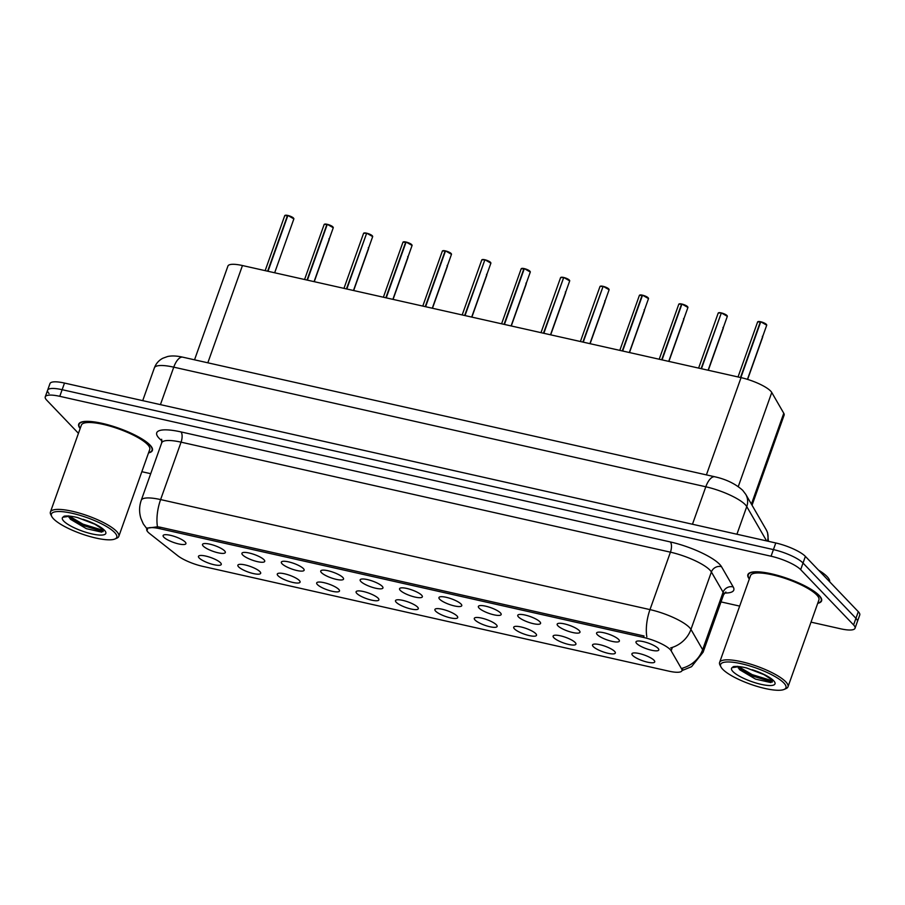 <?xml version="1.0" encoding="UTF-8"?>
<svg xmlns="http://www.w3.org/2000/svg" width="905" height="905" viewBox="0 0 905 905"><rect width="100%" height="100%" fill="white"/><g stroke="black" fill="none" stroke-linecap="round" stroke-linejoin="round"><path stroke-width="1.36" d="M259.95 571.655A12.104 2.987 19.6 0 1 260.697 572.831A12.104 2.987 19.6 0 1 251.748 573.159A12.104 2.987 19.6 0 1 238.603 566.858A12.104 2.987 19.6 0 1 238.162 564.811A12.104 2.987 19.6 0 1 248.547 565.863A12.104 2.987 19.6 0 1 259.95 571.655M299.351 580.512A12.104 2.987 19.6 0 1 300.098 581.689A12.104 2.987 19.6 0 1 291.15 582.017A12.104 2.987 19.6 0 1 278.016 575.716A12.104 2.987 19.6 0 1 277.575 573.668A12.104 2.987 19.6 0 1 287.948 574.72A12.104 2.987 19.6 0 1 299.351 580.512M338.753 589.37A12.104 2.987 19.6 0 1 339.499 590.558A12.104 2.987 19.6 0 1 330.563 590.875A12.104 2.987 19.6 0 1 317.417 584.573A12.104 2.987 19.6 0 1 316.976 582.526A12.104 2.987 19.6 0 1 327.35 583.578A12.104 2.987 19.6 0 1 338.753 589.37M378.166 598.228A12.104 2.987 19.6 0 1 378.912 599.415A12.104 2.987 19.6 0 1 369.964 599.732A12.104 2.987 19.6 0 1 356.819 593.431A12.104 2.987 19.6 0 1 356.378 591.395A12.104 2.987 19.6 0 1 366.763 592.436A12.104 2.987 19.6 0 1 378.166 598.228M417.567 607.085A12.104 2.987 19.6 0 1 418.314 608.273A12.104 2.987 19.6 0 1 409.365 608.59A12.104 2.987 19.6 0 1 396.232 602.289A12.104 2.987 19.6 0 1 395.79 600.253A12.104 2.987 19.6 0 1 406.164 601.293A12.104 2.987 19.6 0 1 417.567 607.085M456.968 615.943A12.104 2.987 19.6 0 1 457.726 617.131A12.104 2.987 19.6 0 1 448.778 617.459A12.104 2.987 19.6 0 1 435.633 611.147A12.104 2.987 19.6 0 1 435.192 609.11A12.104 2.987 19.6 0 1 445.565 610.151A12.104 2.987 19.6 0 1 456.968 615.943M496.381 624.812A12.104 2.987 19.6 0 1 497.128 625.989A12.104 2.987 19.6 0 1 488.18 626.317A12.104 2.987 19.6 0 1 475.035 620.004A12.104 2.987 19.6 0 1 474.593 617.968A12.104 2.987 19.6 0 1 484.978 619.009A12.104 2.987 19.6 0 1 496.381 624.812M535.783 633.67A12.104 2.987 19.6 0 1 536.529 634.846A12.104 2.987 19.6 0 1 527.581 635.174A12.104 2.987 19.6 0 1 514.447 628.873A12.104 2.987 19.6 0 1 514.006 626.826A12.104 2.987 19.6 0 1 524.38 627.866A12.104 2.987 19.6 0 1 535.783 633.67M575.184 642.527A12.104 2.987 19.6 0 1 575.942 643.704A12.104 2.987 19.6 0 1 566.994 644.032A12.104 2.987 19.6 0 1 553.849 637.731A12.104 2.987 19.6 0 1 553.408 635.683A12.104 2.987 19.6 0 1 563.792 636.724A12.104 2.987 19.6 0 1 575.184 642.527M614.597 651.385A12.104 2.987 19.6 0 1 615.343 652.562A12.104 2.987 19.6 0 1 606.395 652.89A12.104 2.987 19.6 0 1 593.261 646.589A12.104 2.987 19.6 0 1 592.82 644.541A12.104 2.987 19.6 0 1 603.194 645.593A12.104 2.987 19.6 0 1 614.597 651.385M653.998 660.243A12.104 2.987 19.6 0 1 654.745 661.419A12.104 2.987 19.6 0 1 645.797 661.747A12.104 2.987 19.6 0 1 632.663 655.446A12.104 2.987 19.6 0 1 632.222 653.399A12.104 2.987 19.6 0 1 642.595 654.451A12.104 2.987 19.6 0 1 653.998 660.243M220.537 562.797A12.104 2.987 19.6 0 1 221.284 563.973A12.104 2.987 19.6 0 1 212.347 564.301A12.104 2.987 19.6 0 1 199.202 558A12.104 2.987 19.6 0 1 198.761 555.953A12.104 2.987 19.6 0 1 209.134 556.994A12.104 2.987 19.6 0 1 220.537 562.797M224.598 550.874A12.104 2.987 19.6 0 1 225.345 552.05A12.104 2.987 19.6 0 1 216.397 552.378A12.104 2.987 19.6 0 1 203.252 546.077A12.104 2.987 19.6 0 1 202.811 544.029A12.104 2.987 19.6 0 1 213.195 545.082A12.104 2.987 19.6 0 1 224.598 550.874M264 559.731A12.104 2.987 19.6 0 1 264.746 560.919A12.104 2.987 19.6 0 1 255.798 561.236A12.104 2.987 19.6 0 1 242.664 554.935A12.104 2.987 19.6 0 1 242.223 552.887A12.104 2.987 19.6 0 1 252.597 553.939A12.104 2.987 19.6 0 1 264 559.731M303.401 568.589A12.104 2.987 19.6 0 1 304.148 569.777A12.104 2.987 19.6 0 1 295.211 570.093A12.104 2.987 19.6 0 1 282.066 563.792A12.104 2.987 19.6 0 1 281.625 561.756A12.104 2.987 19.6 0 1 291.998 562.797A12.104 2.987 19.6 0 1 303.401 568.589M342.814 577.447A12.104 2.987 19.6 0 1 343.561 578.634A12.104 2.987 19.6 0 1 334.612 578.951A12.104 2.987 19.6 0 1 321.467 572.65A12.104 2.987 19.6 0 1 321.026 570.614A12.104 2.987 19.6 0 1 331.411 571.655A12.104 2.987 19.6 0 1 342.814 577.447M382.215 586.304A12.104 2.987 19.6 0 1 382.962 587.492A12.104 2.987 19.6 0 1 374.014 587.82A12.104 2.987 19.6 0 1 360.88 581.508A12.104 2.987 19.6 0 1 360.439 579.472A12.104 2.987 19.6 0 1 370.812 580.512A12.104 2.987 19.6 0 1 382.215 586.304M421.617 595.173A12.104 2.987 19.6 0 1 422.364 596.35A12.104 2.987 19.6 0 1 413.427 596.678A12.104 2.987 19.6 0 1 400.281 590.365A12.104 2.987 19.6 0 1 399.84 588.329A12.104 2.987 19.6 0 1 410.214 589.37A12.104 2.987 19.6 0 1 421.617 595.173M461.03 604.031A12.104 2.987 19.6 0 1 461.776 605.207A12.104 2.987 19.6 0 1 452.828 605.536A12.104 2.987 19.6 0 1 439.683 599.234A12.104 2.987 19.6 0 1 439.242 597.187A12.104 2.987 19.6 0 1 449.627 598.228A12.104 2.987 19.6 0 1 461.03 604.031M500.431 612.889A12.104 2.987 19.6 0 1 501.178 614.065A12.104 2.987 19.6 0 1 492.23 614.393A12.104 2.987 19.6 0 1 479.096 608.092A12.104 2.987 19.6 0 1 478.655 606.045A12.104 2.987 19.6 0 1 489.028 607.085A12.104 2.987 19.6 0 1 500.431 612.889M539.832 621.746A12.104 2.987 19.6 0 1 540.59 622.923A12.104 2.987 19.6 0 1 531.642 623.251A12.104 2.987 19.6 0 1 518.497 616.95A12.104 2.987 19.6 0 1 518.056 614.902A12.104 2.987 19.6 0 1 528.43 615.954A12.104 2.987 19.6 0 1 539.832 621.746M579.245 630.604A12.104 2.987 19.6 0 1 579.992 631.781A12.104 2.987 19.6 0 1 571.044 632.109A12.104 2.987 19.6 0 1 557.91 625.808A12.104 2.987 19.6 0 1 557.469 623.76A12.104 2.987 19.6 0 1 567.842 624.812A12.104 2.987 19.6 0 1 579.245 630.604M618.647 639.462A12.104 2.987 19.6 0 1 619.393 640.65A12.104 2.987 19.6 0 1 610.445 640.966A12.104 2.987 19.6 0 1 597.311 634.665A12.104 2.987 19.6 0 1 596.87 632.618A12.104 2.987 19.6 0 1 607.244 633.67A12.104 2.987 19.6 0 1 618.647 639.462M658.059 648.319A12.104 2.987 19.6 0 1 658.806 649.507A12.104 2.987 19.6 0 1 649.858 649.824A12.104 2.987 19.6 0 1 636.713 643.523A12.104 2.987 19.6 0 1 636.272 641.487A12.104 2.987 19.6 0 1 646.656 642.527A12.104 2.987 19.6 0 1 658.059 648.319M185.186 542.016A12.104 2.987 19.6 0 1 185.932 543.192A12.104 2.987 19.6 0 1 176.995 543.52A12.104 2.987 19.6 0 1 163.85 537.219A12.104 2.987 19.6 0 1 163.409 535.172A12.104 2.987 19.6 0 1 173.783 536.224A12.104 2.987 19.6 0 1 185.186 542.016M149.642 533.565A21.777 5.385 19.6 0 1 148.058 532.151A21.777 5.385 19.6 0 1 146.746 529.165A21.777 5.385 19.6 0 1 159.823 528.701L643.5 637.437A21.777 5.385 19.6 0 1 671.148 650.808L681.657 668.987A21.777 5.385 19.6 0 1 681.963 670.696A21.777 5.385 19.6 0 1 668.885 671.159L202.777 566.372A21.777 5.385 19.6 0 1 177.708 555.693L149.642 533.565M194.541 359.817L227.924 266.059A24.197 5.973 19.6 0 1 242.461 265.538L741.048 377.634A24.197 5.973 19.6 0 1 771.761 392.487L783.775 413.268A24.197 5.973 19.6 0 1 784.115 415.157L752.044 505.228M148.533 452.896A39.119 9.661 -160.4 0 0 152.402 450.441A39.119 9.661 -160.4 0 0 150.049 445.079A39.119 9.661 -160.4 0 0 110.353 425.486A39.119 9.661 -160.4 0 0 78.701 424.196A39.119 9.661 -160.4 0 0 80.149 428.54M817.713 603.33A39.119 9.661 -160.4 0 0 821.582 600.886A39.119 9.661 -160.4 0 0 819.229 595.524A39.119 9.661 -160.4 0 0 779.533 575.919A39.119 9.661 -160.4 0 0 747.881 574.641A39.119 9.661 -160.4 0 0 749.329 578.985M147.017 528.226L157.47 526.801L160.276 527.219L643.953 635.966M811.016 622.142L840.496 628.771A24.197 5.973 -160.4 0 0 855.033 628.251L857.386 621.622A24.197 5.973 -160.4 0 0 855.938 618.307L803.029 563.034A24.197 5.973 -160.4 0 0 773.436 549.595L62.14 389.693A24.197 5.973 -160.4 0 0 47.614 390.213A24.197 5.973 -160.4 0 0 49.062 393.528M855.033 628.251A24.197 5.973 -160.4 0 0 853.573 624.925L800.676 569.664A24.197 5.973 -160.4 0 0 771.071 556.224L59.775 396.322A24.197 5.973 -160.4 0 0 45.25 396.831A24.197 5.973 -160.4 0 0 46.709 400.157L78.441 433.314M141.836 471.697L150.716 473.688M721.014 601.904L739.668 606.101M64.504 383.064A24.197 5.973 -160.4 0 0 49.967 383.584L47.614 390.213A24.197 5.973 -160.4 0 1 62.14 389.693L773.436 549.595A24.197 5.973 -160.4 0 1 803.029 563.034L855.938 618.307A24.197 5.973 -160.4 0 1 857.386 621.622L859.75 614.993A24.197 5.973 -160.4 0 0 858.291 611.678L805.393 556.405A24.197 5.973 -160.4 0 0 775.789 542.977L64.504 383.064L59.775 396.322M287.926 215.469L293.865 218.886A4.842 1.199 -160.4 0 0 293.571 218.218A4.842 1.199 -160.4 0 0 287.835 215.571L287.937 215.481A4.683 1.154 19.6 0 1 293.48 218.037M285.109 215.367A4.683 1.154 19.6 0 1 287.541 215.39L267.631 271.195M287.835 215.571L268.004 271.285M287.462 215.492A4.842 1.199 -160.4 0 0 284.747 215.639L287.824 215.628M327.327 224.338L333.266 227.743A4.842 1.199 -160.4 0 0 332.983 227.076A4.842 1.199 -160.4 0 0 327.248 224.44L327.35 224.338A4.683 1.154 19.6 0 1 332.893 226.895M326.875 224.35A4.842 1.199 -160.4 0 0 324.148 224.497L326.965 224.248L307.033 280.052M327.248 224.44L307.406 280.143M366.74 233.196L372.679 236.601A4.842 1.199 -160.4 0 0 372.385 235.934A4.842 1.199 -160.4 0 0 366.649 233.298L366.751 233.207A4.683 1.154 19.6 0 1 372.294 235.753M366.627 233.354L346.445 288.921M366.649 233.298L346.819 289M406.141 242.054L412.08 245.459A4.842 1.199 -160.4 0 0 411.786 244.791A4.842 1.199 -160.4 0 0 406.051 242.155L406.153 242.065A4.683 1.154 19.6 0 1 411.696 244.622M403.325 241.94A4.683 1.154 19.6 0 1 405.757 241.974L385.847 297.779M406.051 242.155L386.22 297.858M405.689 242.065A4.842 1.199 -160.4 0 0 402.963 242.212L406.04 242.212M445.543 250.911L451.482 254.316A4.842 1.199 -160.4 0 0 451.199 253.649A4.842 1.199 -160.4 0 0 445.464 251.013L445.565 250.923A4.683 1.154 19.6 0 1 451.109 253.479M445.09 250.923A4.842 1.199 -160.4 0 0 442.364 251.07L445.181 250.832L425.248 306.637M445.464 251.013L425.622 306.716M148.624 452.636A38.711 9.559 -160.4 0 0 152.017 450.305A38.711 9.559 -160.4 0 0 149.687 445A38.711 9.559 -160.4 0 0 110.41 425.599A38.711 9.559 -160.4 0 0 79.074 424.332A38.711 9.559 -160.4 0 0 80.24 428.28M114.946 538.984L116.903 538.136A36.302 8.971 -160.4 0 0 118.804 536.382L149.744 449.502A36.302 8.971 -160.4 0 0 147.56 444.513A36.302 8.971 -160.4 0 0 110.727 426.334A36.302 8.971 -160.4 0 0 81.36 425.146L50.42 512.026A36.302 8.971 -160.4 0 0 50.782 514.583L51.755 516.484A34.684 8.564 -160.4 0 0 53.497 518.803A34.684 8.564 -160.4 0 0 84.482 534.866A34.684 8.564 -160.4 0 0 114.946 538.984A34.684 8.564 -160.4 0 0 114.675 532.559A34.684 8.564 -160.4 0 0 75.341 514.051A34.684 8.564 -160.4 0 0 51.755 516.484M118.804 536.382A36.302 8.971 -160.4 0 0 116.621 531.405A36.302 8.971 -160.4 0 0 79.787 513.226A36.302 8.971 -160.4 0 0 50.42 512.026M68.452 515.861L70.375 519.221L86.36 528.667L101.733 532.14L102.525 529.187L94.799 524.187L77.536 517.558C71.608 516.122 67.151 515.658 64.176 516.189L62.886 517.219L67.502 516.563M93.611 523.61L83.701 519.549M103.181 531.62L82.536 525.33L68.961 517.389M103.396 530.432L82.955 524.165L69.221 516.088M829.647 581.745A40.329 9.966 -160.4 0 0 827.113 576.621A40.329 9.966 -160.4 0 0 818.527 570.127M817.803 603.069A38.711 9.559 -160.4 0 0 821.208 600.75A38.711 9.559 -160.4 0 0 818.878 595.445A38.711 9.559 -160.4 0 0 779.59 576.044A38.711 9.559 -160.4 0 0 748.254 574.777A38.711 9.559 -160.4 0 0 749.419 578.725M784.126 689.429L786.094 688.569A36.302 8.971 -160.4 0 0 787.984 686.827L818.923 599.936A36.302 8.971 -160.4 0 0 816.74 594.958A36.302 8.971 -160.4 0 0 779.906 576.779A36.302 8.971 -160.4 0 0 750.539 575.591L719.599 662.471A36.302 8.971 -160.4 0 0 719.961 665.028L720.946 666.928A34.684 8.564 -160.4 0 0 722.688 669.248A34.684 8.564 -160.4 0 0 753.661 685.311A34.684 8.564 -160.4 0 0 784.126 689.429A34.684 8.564 -160.4 0 0 783.854 682.992A34.684 8.564 -160.4 0 0 744.532 664.485A34.684 8.564 -160.4 0 0 720.946 666.928M787.984 686.827A36.302 8.971 -160.4 0 0 785.8 681.85A36.302 8.971 -160.4 0 0 748.978 663.659A36.302 8.971 -160.4 0 0 719.599 662.471M737.632 666.295L739.555 669.666L755.539 679.112L770.913 682.585L771.705 679.632L763.978 674.632L746.716 668.003C740.788 666.566 736.331 666.103 733.367 666.623L732.077 667.652L736.693 667.008M762.791 674.044L752.881 669.994M772.361 682.065L751.716 675.775L738.152 667.833M772.576 680.877L752.134 674.61L738.401 666.533M484.956 259.769L490.895 263.174A4.842 1.199 -160.4 0 0 490.601 262.518A4.842 1.199 -160.4 0 0 484.865 259.871L484.967 259.78A4.683 1.154 19.6 0 1 490.51 262.337M484.842 259.927L464.661 315.494M484.865 259.871L465.034 315.574M524.357 268.627L530.296 272.032A4.842 1.199 -160.4 0 0 530.002 271.376A4.842 1.199 -160.4 0 0 524.278 268.728L524.368 268.638A4.683 1.154 19.6 0 1 529.911 271.195M521.54 268.514A4.683 1.154 19.6 0 1 523.972 268.547L504.062 324.352M524.278 268.728L504.436 324.431M523.905 268.649A4.842 1.199 -160.4 0 0 521.178 268.785L524.255 268.785M563.77 277.484L569.698 280.901A4.842 1.199 -160.4 0 0 569.415 280.233A4.842 1.199 -160.4 0 0 563.679 277.586L563.781 277.496A4.683 1.154 19.6 0 1 569.324 280.052M563.657 277.643L543.464 333.21M563.679 277.586L543.837 333.3M603.171 286.342L609.11 289.758A4.842 1.199 -160.4 0 0 608.816 289.091A4.842 1.199 -160.4 0 0 603.081 286.444L603.183 286.353A4.683 1.154 19.6 0 1 608.726 288.91M603.058 286.5L582.877 342.067M603.081 286.444L583.25 342.158M642.573 295.211L648.512 298.616A4.842 1.199 -160.4 0 0 648.218 297.949A4.842 1.199 -160.4 0 0 642.493 295.302L642.595 295.211A4.683 1.154 19.6 0 1 648.127 297.768M639.756 295.098A4.683 1.154 19.6 0 1 642.188 295.12L622.278 350.925M642.493 295.302L622.651 351.016M642.12 295.222A4.842 1.199 -160.4 0 0 639.394 295.369L642.471 295.358M681.985 304.069L687.924 307.474A4.842 1.199 -160.4 0 0 687.63 306.806A4.842 1.199 -160.4 0 0 681.895 304.171L681.997 304.069A4.683 1.154 19.6 0 1 687.54 306.625M681.522 304.08A4.842 1.199 -160.4 0 0 678.795 304.227L681.612 303.978L661.691 359.783M681.895 304.171L662.053 359.873M721.387 312.926L727.326 316.331A4.842 1.199 -160.4 0 0 727.032 315.664A4.842 1.199 -160.4 0 0 721.296 313.028L721.398 312.938A4.683 1.154 19.6 0 1 726.941 315.483M721.285 313.085L701.092 368.652M721.296 313.028L701.466 368.731M760.788 321.784L766.727 325.189A4.842 1.199 -160.4 0 0 766.433 324.522A4.842 1.199 -160.4 0 0 760.709 321.886L760.811 321.795A4.683 1.154 19.6 0 1 766.354 324.352M757.971 321.671A4.683 1.154 19.6 0 1 760.404 321.705L740.494 377.509M760.709 321.886L740.867 377.589M760.336 321.795A4.842 1.199 -160.4 0 0 757.609 321.942L760.686 321.942M671.148 650.808L672.37 647.392M643.5 637.437L644.021 635.977M159.823 528.701L160.343 527.242M207.822 362.803L242.461 265.538M751.41 504.142L783.775 413.268M738.265 486.573L771.761 392.487M706.409 474.887L741.048 377.634M162.018 440.882A40.329 9.966 19.6 0 1 180.932 431.911L670.3 541.937A8.066 3.45 -77.3 0 1 670.435 552.174L181.068 442.16A32.263 7.964 -160.4 0 0 161.701 442.85L161.656 439.264M670.3 541.937A40.329 9.966 19.6 0 1 719.645 564.324A40.329 9.966 19.6 0 1 721.5 566.7L733.208 586.949A40.329 9.966 19.6 0 1 724.554 593.035M709.905 570.082A32.263 7.964 -160.4 0 0 670.435 552.174L649.982 609.608A32.263 7.964 19.6 0 1 689.463 627.516A32.263 7.964 19.6 0 1 690.945 629.416L702.642 649.677A32.263 7.964 19.6 0 1 703.106 652.2L723.559 594.766A32.263 7.964 -160.4 0 0 723.095 592.243L711.387 571.983A32.263 7.964 -160.4 0 0 709.905 570.082M646.837 636.815A28.236 12.082 -77.3 0 1 649.982 609.608L160.615 499.583A28.236 12.082 102.7 0 0 157.47 526.801M682.54 668.116A28.236 26.268 -30 0 0 702.642 649.677L723.095 592.243A8.066 7.5 150 0 1 733.208 586.949M670.673 647.912A28.236 26.268 -30 0 0 690.945 629.416L711.387 571.983A8.066 7.5 150 0 1 721.5 566.7M147.549 529.674L143.262 523.859L140.909 518.384C139.053 512.321 139.166 506.291 141.248 500.284A32.263 7.964 19.6 0 1 160.615 499.583L181.068 442.16A8.066 3.45 -77.3 0 0 180.932 431.911M771.071 556.224L775.789 542.977M800.676 569.664L805.393 556.405M853.573 624.925L858.291 611.678M766.603 540.907L746.761 506.585A32.263 7.964 -160.4 0 0 745.279 504.685A32.263 7.964 -160.4 0 0 705.809 486.777L173.76 367.159A32.263 7.964 -160.4 0 0 154.393 367.849C155.999 363.572 158.816 360.36 162.855 358.233L167.516 356.547C171.611 355.597 176.713 355.812 182.81 357.181L714.86 476.788A16.132 6.901 -77.3 0 0 705.809 486.777L692.472 524.244M160.423 404.626L173.76 367.159A16.132 6.901 -77.3 0 1 182.81 357.181M736.919 534.233L746.761 506.585A16.132 15.012 -30 0 0 745.765 494.368L766.173 529.674L767.564 532.638L768.424 541.314M767.44 541.1A16.132 15.012 -30 0 0 766.173 529.674M328.9 238.852L329.216 239.667A4.842 1.199 -160.4 0 0 329.16 239.293M324.51 224.225A4.683 1.154 19.6 0 1 326.943 224.259M366.276 233.207A4.842 1.199 -160.4 0 0 363.561 233.354L343.968 288.356M363.912 233.083A4.683 1.154 19.6 0 1 366.355 233.117L363.561 233.354M442.726 250.798A4.683 1.154 19.6 0 1 445.158 250.832M368.301 247.71L368.618 248.524A4.842 1.199 -160.4 0 0 368.561 248.151M407.714 256.568L408.031 257.382A4.842 1.199 -160.4 0 0 407.963 257.02M447.115 265.437L447.432 266.24A4.842 1.199 -160.4 0 0 447.375 265.878M62.886 517.219A23.078 5.702 -160.4 0 0 63.735 521.099A23.078 5.702 -160.4 0 0 91.971 533.916A23.078 5.702 -160.4 0 0 104.437 530.251A23.078 5.702 -160.4 0 0 82.955 519.289M732.077 667.652A23.078 5.702 -160.4 0 0 732.926 671.544A23.078 5.702 -160.4 0 0 761.15 684.361A23.078 5.702 -160.4 0 0 773.617 680.696A23.078 5.702 -160.4 0 0 752.134 669.723M484.492 259.792A4.842 1.199 -160.4 0 0 481.777 259.927L462.184 314.94M482.139 259.656A4.683 1.154 19.6 0 1 484.571 259.69L481.777 259.927M563.306 277.507A4.842 1.199 -160.4 0 0 560.58 277.654L540.998 332.655M560.942 277.371A4.683 1.154 19.6 0 1 563.374 277.405M486.517 274.294L486.833 275.097A4.842 1.199 -160.4 0 0 486.777 274.735M525.929 283.152L526.246 283.955A4.842 1.199 -160.4 0 0 526.178 283.593M565.331 292.01L565.648 292.813A4.842 1.199 -160.4 0 0 565.591 292.451M602.707 286.365A4.842 1.199 -160.4 0 0 599.992 286.512L580.399 341.513M600.354 286.24A4.683 1.154 19.6 0 1 602.787 286.263L599.992 286.512M679.157 303.956A4.683 1.154 19.6 0 1 681.589 303.99M720.923 312.938A4.842 1.199 -160.4 0 0 718.208 313.085L698.615 368.086M718.57 312.813A4.683 1.154 19.6 0 1 721.002 312.847L718.208 313.085M604.732 300.867L605.049 301.67A4.842 1.199 -160.4 0 0 604.992 301.308M644.145 309.725L644.462 310.539A4.842 1.199 -160.4 0 0 644.394 310.166M683.547 318.583L683.863 319.397A4.842 1.199 -160.4 0 0 683.807 319.024M722.959 327.44L723.276 328.255A4.842 1.199 -160.4 0 0 723.208 327.893M762.361 336.298L762.677 337.113A4.842 1.199 -160.4 0 0 762.61 336.751M681.963 670.696L682.924 668.014M146.746 529.165L147.187 527.932M682.008 670.594L691.556 666.691L703.106 652.2M45.25 396.831L47.614 390.213M141.248 500.284L161.701 442.85M723.559 594.766L725.855 592.006M714.86 476.788C726.127 479.288 735.414 483.802 742.711 490.329L745.765 494.368M154.393 367.849L142.707 400.644M293.865 218.886L274.668 272.778M284.747 215.639L265.154 270.64M329.216 239.667L314.25 281.681M333.266 227.743L314.08 281.636M324.148 224.497L304.566 279.498M372.679 236.601L353.482 290.494M412.08 245.459L392.883 299.363M402.963 242.212L383.381 297.225M451.482 254.316L432.296 308.22M442.364 251.07L422.782 306.082M368.618 248.524L353.663 290.539M408.031 257.382L393.064 299.397M447.432 266.24L432.466 308.254M79.538 423.031L79.074 424.332M102.48 529.154L94.799 524.187M152.481 449.004L152.017 450.305M748.718 573.476L748.254 574.777M771.66 679.598L763.978 674.632M821.672 599.449L821.208 600.75M490.895 263.174L471.697 317.078M530.296 272.032L511.099 325.936M521.178 268.785L501.596 323.798M569.698 280.901L550.512 334.793M560.58 277.654L563.396 277.405M486.833 275.097L471.878 317.112M526.246 283.955L511.28 325.97M565.648 292.813L550.693 334.839M609.11 289.758L589.913 343.651M648.512 298.616L629.326 352.509M639.394 295.369L619.812 350.371M687.924 307.474L668.727 361.367M678.795 304.227L659.213 359.228M727.326 316.331L708.129 370.236M766.727 325.189L747.451 379.342M757.609 321.942L738.028 376.955M605.049 301.67L590.094 343.696M644.462 310.539L629.495 352.554M683.863 319.397L668.908 361.412M723.276 328.255L708.31 370.269M762.677 337.113L747.621 379.399"/></g></svg>
